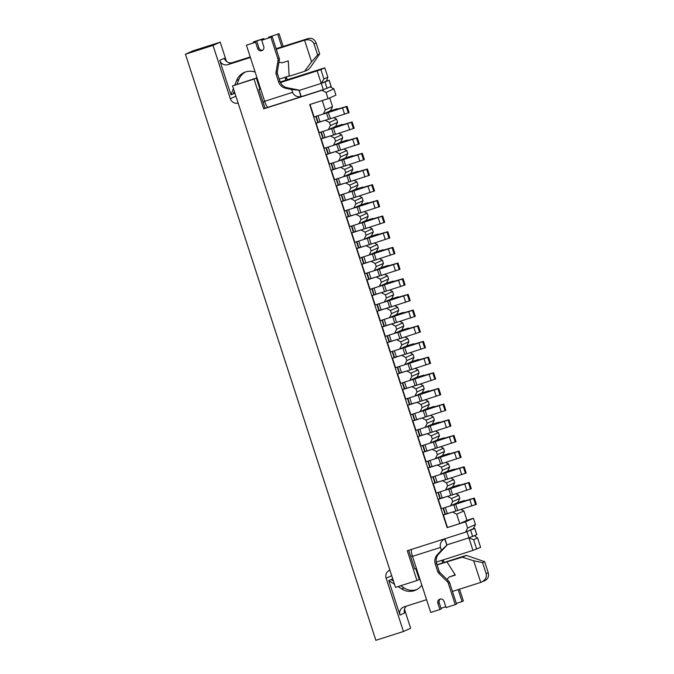 <?xml version="1.0" encoding="UTF-8"?>
<svg xmlns="http://www.w3.org/2000/svg" width="674" height="674" viewBox="0 0 674 674"><rect width="100%" height="100%" fill="white"/><g stroke="black" fill="none" stroke-linecap="round" stroke-linejoin="round"><path stroke-width="1.01" d="M459.828 498.423L458.809 495.289L451.597 498.533L452.616 501.667L459.828 498.423L457.781 502.534L450.569 505.778L441.369 508.718L438.319 499.316L439.954 498.575L437.982 492.5M454.739 482.752L453.72 479.618L446.508 482.862L447.528 485.996L454.739 482.752L452.692 486.864L445.48 490.108L436.28 493.048L433.23 483.646L434.865 482.904L432.893 476.83M449.651 467.082L448.631 463.948L441.419 467.192L442.43 470.326L449.651 467.082L447.603 471.193L440.383 474.437L431.192 477.377L428.133 467.975L429.776 467.234L427.796 461.159M444.554 451.411L443.534 448.277L436.322 451.521L437.342 454.655L444.554 451.411L442.506 455.523L435.294 458.767L426.094 461.707L423.045 452.305L424.679 451.563L422.708 445.489M439.465 435.741L438.445 432.607L431.234 435.851L432.253 438.985L439.465 435.741L437.418 439.852L430.206 443.096L421.006 446.036L417.947 436.626L419.59 435.893L417.619 429.818M434.368 420.071L433.357 416.936L426.145 420.18L427.156 423.314L434.368 420.071L432.32 424.182L425.109 427.426L415.917 430.357L412.859 420.955L414.502 420.222L412.522 414.148M429.279 404.4L428.26 401.266L421.048 404.51L422.067 407.644L429.279 404.4L427.232 408.511L420.02 411.755L410.82 414.687L407.77 405.285L409.404 404.552L407.433 398.477M424.19 388.729L423.171 385.595L415.959 388.839L416.979 391.973L424.19 388.729L422.143 392.841L414.931 396.085L405.731 399.016L402.673 389.614L404.316 388.881L402.344 382.807M419.093 373.059L418.074 369.925L410.862 373.169L411.881 376.303L419.093 373.059L417.046 377.17L409.834 380.414L400.642 383.346L397.584 373.944L399.227 373.211L397.247 367.136M414.005 357.389L412.985 354.254L405.773 357.498L406.793 360.632L414.005 357.389L411.957 361.5L404.745 364.744L395.545 367.675L392.495 358.273L394.13 357.54L392.158 351.466M408.916 341.71L407.896 338.575L400.685 341.828L401.704 344.962L408.916 341.71L406.869 345.829L399.657 349.073L390.457 352.005L387.398 342.603L389.041 341.87L387.07 335.795M403.819 326.039L402.799 322.905L395.587 326.157L396.607 329.291L403.819 326.039L401.771 330.159L394.56 333.403L385.368 336.334L382.31 326.932L383.944 326.199L381.973 320.125M398.73 310.369L397.711 307.234L390.499 310.487L391.518 313.621L398.73 310.369L396.683 314.488L389.471 317.732L380.271 320.664L377.221 311.262L378.855 310.529L376.884 304.454M393.641 294.698L392.622 291.564L385.41 294.816L386.429 297.95L393.641 294.698L391.594 298.809L384.374 302.062L375.182 304.993L372.124 295.591L373.767 294.858L371.795 288.784M388.544 279.028L387.525 275.893L380.313 279.146L381.332 282.28L388.544 279.028L386.497 283.139L379.285 286.391L370.085 289.323L367.035 279.921L368.67 279.188L366.698 273.113M383.455 263.357L382.436 260.223L375.224 263.475L376.244 266.609L383.455 263.357L381.408 267.468L374.196 270.721L364.996 273.652L361.938 264.25L363.581 263.517L361.609 257.443M378.358 247.687L377.347 244.552L370.136 247.805L371.147 250.939L378.358 247.687L376.311 251.798L369.099 255.05L359.908 257.982L356.849 248.58L358.492 247.847L356.512 241.772M373.27 232.016L372.25 228.882L365.038 232.134L366.058 235.268L373.27 232.016L371.222 236.127L364.011 239.38L354.81 242.311L351.761 232.909L353.395 232.176L351.424 226.102M368.181 216.346L367.162 213.211L359.95 216.464L360.969 219.598L368.181 216.346L366.134 220.457L358.922 223.709L349.722 226.641L346.663 217.239L348.306 216.497L346.335 210.431M363.084 200.675L362.073 197.541L354.853 200.793L355.872 203.927L363.084 200.675L361.037 204.786L353.825 208.039L344.633 210.97L341.575 201.568L343.218 200.827L341.238 194.761M357.995 185.005L356.976 181.87L349.764 185.123L350.783 188.257L357.995 185.005L355.948 189.116L348.736 192.368L339.536 195.3L336.486 185.898L338.121 185.156L336.149 179.09M352.906 169.334L351.887 166.2L344.675 169.452L345.695 172.586L352.906 169.334L350.859 173.445L343.647 176.698L334.447 179.629L331.389 170.227L333.032 169.486L331.06 163.42M347.809 153.664L346.79 150.529L339.578 153.782L340.597 156.916L347.809 153.664L345.762 157.775L338.55 161.027L329.359 163.959L326.3 154.557L327.943 153.815L325.963 147.749M342.721 137.993L341.701 134.859L334.489 138.111L335.509 141.245L342.721 137.993L340.673 142.104L333.462 145.357L324.261 148.288L321.212 138.886L322.846 138.145L320.875 132.07M337.632 122.323L336.612 119.188L329.401 122.441L330.42 125.575L337.632 122.323L335.585 126.434L328.373 129.686L319.173 132.618L316.114 123.216L317.757 122.474L315.786 116.4M322.282 100.536L325.323 109.904L332.535 106.652L329.712 97.957M475.456 524.524L473.409 528.635L465.54 532.182L467.588 528.071L475.456 524.524L473.418 518.255L466.947 520.32M330.235 86.938L333.908 88.875L326.039 92.422L321.953 90.265L331.187 86.499L329.148 80.231L326.486 81.015M467.588 528.071L465.549 521.802L447.157 527.666L309.678 104.554L328.07 98.69L335.938 95.144L333.908 88.875M328.07 98.69L326.039 92.422M264.68 101.445L262.978 101.985L258.9 89.448L259.886 89.01L256.322 78.041L254.031 79.069L263.702 108.843L321.953 90.265M254.031 79.069L232.564 85.918L395.503 587.383L416.962 580.533L407.29 550.759L465.54 532.182M473.418 518.255L465.549 521.802M232.564 85.918L256.322 78.041M323.933 79.001L327.867 77.232L324.809 67.821L320.875 69.599L323.933 79.001L321.228 83.407L317.151 70.871L320.875 69.599M324.809 67.821L280.19 81.975M260.4 88.286L259.717 88.496M258.9 89.448L260.611 88.909M280.46 82.573L317.151 70.871M327.867 77.232L326.469 81.049L321.228 83.407L298.936 90.518M472.963 550.397L468.885 537.86L473.628 539.722L477.563 537.945L480.613 547.347L472.963 550.397L436.272 562.099M473.628 539.722L476.686 549.125M416.414 568.435L414.712 568.974L410.635 556.438L412.345 555.89L410.702 556.412L408.722 550.304M472.289 529.141L474.774 528.416L476.813 534.684L468.885 537.86L446.592 544.971M415.732 568.645L419.253 579.505L416.962 580.533M461.041 509.443L463.906 510.959L466.956 520.362L459.744 523.605L447.485 527.523L443.408 514.987L445.051 514.245L443.079 508.171M408.655 550.329L410.635 556.438M477.563 537.945L474.479 535.746M262.978 101.985L265.017 108.253L263.702 108.843M463.906 510.959L456.694 514.203L459.744 523.605M332.535 106.652L330.487 110.763L323.276 114.016L314.076 116.947L310.023 104.453M316.114 123.216L325.517 120.191M333.748 117.68L336.612 119.188M329.401 122.441L325.315 120.284M325.323 109.904L323.276 114.016M321.212 138.886L330.614 135.862M338.837 133.351L341.701 134.859M334.489 138.111L330.403 135.954M330.42 125.575L328.373 129.686M326.3 154.557L335.703 151.532M343.934 149.021L346.79 150.529M339.578 153.782L335.5 151.625M335.509 141.245L333.462 145.357M331.389 170.227L340.791 167.203M349.022 164.692L351.887 166.2M344.675 169.452L340.589 167.295M340.597 156.916L338.55 161.027M336.486 185.898L345.888 182.873M354.111 180.362L356.976 181.87M349.764 185.123L345.678 182.966M345.695 172.586L343.647 176.698M341.575 201.568L350.977 198.544M359.208 196.033L362.073 197.541M354.853 200.793L350.775 198.636M350.783 188.257L348.736 192.368M346.663 217.239L356.066 214.214M364.297 211.703L367.162 213.211M359.95 216.464L355.864 214.307M355.872 203.927L353.825 208.039M351.761 232.909L361.163 229.885M369.386 227.374L372.25 228.882M365.038 232.134L360.952 229.977M360.969 219.598L358.922 223.709M356.849 248.58L366.252 245.555M374.483 243.044L377.347 244.552M370.136 247.805L366.049 245.648M366.058 235.268L364.011 239.38M361.938 264.25L371.34 261.226M379.572 258.715L382.436 260.223M375.224 263.475L371.138 261.318M371.147 250.939L369.099 255.05M367.035 279.921L376.437 276.896M384.669 274.385L387.525 275.893M380.313 279.146L376.235 276.989M376.244 266.609L374.196 270.721M372.124 295.591L381.526 292.567M389.757 290.056L392.622 291.564M385.41 294.816L381.324 292.659M381.332 282.28L379.285 286.391M377.221 311.262L386.623 308.237M394.846 305.726L397.711 307.234M390.499 310.487L386.413 308.33M386.429 297.95L384.374 302.062M382.31 326.932L391.712 323.908M399.943 321.397L402.799 322.905M395.587 326.157L391.51 324M391.518 313.621L389.471 317.732M387.398 342.603L396.801 339.578M405.032 337.067L407.896 338.575M400.685 341.828L396.598 339.671M396.607 329.291L394.56 333.403M392.495 358.273L401.898 355.249M410.121 352.738L412.985 354.254M405.773 357.498L401.687 355.341M401.704 344.962L399.657 349.073M397.584 373.944L406.986 370.919M415.218 368.408L418.074 369.925M410.862 373.169L406.784 371.012M406.793 360.632L404.745 364.744M402.673 389.614L412.075 386.59M420.306 384.079L423.171 385.595M415.959 388.839L411.873 386.682M411.881 376.303L409.834 380.414M407.77 405.285L417.172 402.26M425.395 399.749L428.26 401.266M421.048 404.51L416.962 402.353M416.979 391.973L414.931 396.085M412.859 420.955L422.261 417.931M430.492 415.42L433.357 416.936M426.145 420.18L422.059 418.023M422.067 407.644L420.02 411.755M417.947 436.626L427.35 433.601M435.581 431.09L438.445 432.607M431.234 435.851L427.148 433.694M427.156 423.314L425.109 427.426M423.045 452.305L432.447 449.272M440.67 446.761L443.534 448.277M436.322 451.521L432.236 449.364M432.253 438.985L430.206 443.096M428.133 467.975L437.536 464.942M445.767 462.431L448.631 463.948M441.419 467.192L437.333 465.035M437.342 454.655L435.294 458.767M433.23 483.646L442.633 480.613M450.855 478.102L453.72 479.618M446.508 482.862L442.422 480.705M442.43 470.326L440.383 474.437M438.319 499.316L447.721 496.283M455.953 493.772L458.809 495.289M451.597 498.533L447.519 496.376M447.528 485.996L445.48 490.108M443.408 514.987L452.81 511.954M456.694 514.203L452.608 512.046M452.616 501.667L450.569 505.778M435.497 458.674L438.53 457.798L440.569 464.066L429.776 467.234M442.178 455.666L449.255 453.476L449.474 454.141M449.255 453.476L448.016 454.057L449.196 454.234M449.053 453.787L447.831 454.664M447.738 454.377L459.078 451.083L461.109 457.351L440.569 464.066M459.078 451.083L458.286 451.437L460.325 457.705M458.286 451.437L440.392 457.233L442.43 463.501M438.53 457.798L440.392 457.233M226.481 61.418L220.23 42.167L213.018 45.411L230.323 98.69A6.597 6.437 -114.2 0 0 238.149 103.105M250.399 57.484L227.913 64.662A6.597 6.437 65.8 0 1 219.749 60.348L230.946 94.823L234.948 93.248M391.712 575.706L386.135 578.216L403.448 631.496L410.66 628.252L404.476 609.229M392.731 578.84L388.788 580.617L399.994 615.092A6.597 6.437 65.8 0 1 404.088 606.87L426.575 599.692M220.23 42.167L192.638 50.963L185.426 54.215L375.856 640.3L403.448 631.496M213.018 45.411L185.426 54.215M386.135 578.216A6.597 6.437 65.8 0 1 389.892 570.111M452.465 591.435L480.731 582.42L473.704 560.793L462.372 557.145L466.307 555.376L437.013 564.719M417.257 571.021L416.574 571.24M462.372 557.145L437.072 564.913M417.316 571.215L416.633 571.434M392.79 579.033L391.089 579.581L393.464 581.114M446.837 579.32A14.988 14.626 -114.2 0 0 449.145 577.037L455.329 575.065L447.039 562.032M398.039 586.574L401.763 588.975A15.207 14.845 -114.2 0 0 421.166 585.959A12.89 12.579 65.8 0 1 421.857 585.175M388.788 580.617L394.501 584.291M406.355 606.145A6.597 6.437 -114.2 0 0 404.585 613.02L399.994 615.092M482.576 562.638L486.139 573.608L488.229 572.664L484.665 561.703L482.576 562.638L473.704 560.793M484.665 561.703L466.307 555.376M488.229 572.664C489.097 576.228 488.094 578.814 485.229 580.44L481.548 582.1C485.398 580.028 486.931 577.197 486.139 573.608M480.731 582.42L481.548 582.1M400.642 585.74L404.063 587.939A15.207 14.845 -114.2 0 0 416.953 589.523M455.169 574.812L449.145 577.037M255.117 72A12.89 12.579 65.8 0 1 254.098 71.764A15.207 14.845 -114.2 0 0 236.566 80.535L234.796 85.017M233.415 88.538L230.946 94.823M319.687 53.962L316.123 42.993L314.042 43.936L317.606 54.897L319.687 53.962L311.102 66.406L308.465 69.582L304.53 71.351L289.197 76.238L288.261 60.871L282.077 62.842A14.988 14.626 -114.2 0 0 278.926 62.328M304.53 71.351L311.59 61.831L304.564 40.213L276.289 49.227M258.791 85.64L259.473 85.421M279.23 79.119L289.18 75.943M219.749 60.348L224.332 58.276A6.597 6.437 -114.2 0 0 232.505 62.589L227.913 64.662M316.123 42.993C314.547 39.303 311.986 37.795 308.431 38.469L276.113 48.68M250.222 56.945L232.505 62.589M317.606 54.897L311.59 61.831M314.042 43.936C312.357 40.288 309.197 39.05 304.564 40.213L308.431 38.469M245.344 72.042A15.207 14.845 -114.2 0 0 238.857 79.498L236.962 84.317M234.274 91.167L233.246 93.787M458.185 589.615L462.069 601.57L463.375 600.981L459.542 589.177M462.069 601.57L456.349 603.399M443.265 559.867A9.487 9.259 -114.2 0 0 443.425 560.397L444.09 562.461M441.917 560.296A9.487 9.259 -114.2 0 0 442.11 560.987L442.734 562.891M445.784 606.76L441.015 608.285M438.631 554.079A9.487 9.259 65.8 0 0 436.609 563.464L439.052 570.988A4.111 4.01 65.8 0 0 440.097 572.681L448.589 581.047A4.111 4.01 -114.2 0 1 449.634 582.74L456.559 604.056L455.245 604.645L448.32 583.33A4.111 4.01 -114.2 0 0 447.275 581.637L438.782 573.279A4.111 4.01 65.8 0 1 437.738 571.577L435.294 564.054A9.487 9.259 65.8 0 1 437.316 554.668L441.411 550.296L440.484 547.44C439.659 543.952 441.04 541.096 444.613 538.855L446.913 545.215L438.631 554.079L437.316 554.668M440.282 599.06A3.294 3.218 -114.2 0 0 439.195 602.674L437.881 603.264A3.294 3.218 -114.2 0 1 439.591 599.279A3.294 3.218 -114.2 0 1 444.014 601.309L446.053 607.577L455.245 604.645M474.774 528.416L466.914 531.559L468.952 537.827L446.879 544.87L444.899 538.762M440.484 547.44L412.496 556.362L430.72 612.464L439.92 609.532L437.881 603.264M439.195 602.674L441.234 608.942L439.92 609.532M412.496 556.362A6.925 1.5 -107.7 0 1 411.502 549.42M441.411 550.296L446.702 545.308M272.237 36.775L261.731 40.297L272.237 36.775L279.162 58.082L277.848 58.672L270.931 37.365M279.162 58.082A4.111 4.01 -114.2 0 1 279.314 60.062L277.334 71.764A4.111 4.01 65.8 0 0 277.486 73.744L279.929 81.268A9.487 9.259 65.8 0 0 287.099 87.721L299.054 90.131L300.933 96.677A6.925 1.5 72.3 0 0 301.219 96.702A6.925 1.5 72.3 0 0 301.253 96.685L323.326 89.642L321.296 83.374L329.148 80.231M299.222 90.426L301.253 96.685M298.843 90.232L291.69 89.499L292.617 92.363C293.999 95.649 296.771 97.09 300.933 96.677M291.69 89.499L285.793 88.311A9.487 9.259 65.8 0 1 278.615 81.857L276.172 74.334A4.111 4.01 65.8 0 1 276.028 72.354L278 60.66A4.111 4.01 -114.2 0 0 277.848 58.672M301.185 96.711L268.142 107.25A6.925 1.5 -107.7 0 1 268.109 107.259A6.925 1.5 -107.7 0 1 264.629 101.285L246.398 45.183L255.598 42.251L257.637 48.52A3.294 3.218 -114.2 0 0 262.051 50.55A3.294 3.218 -114.2 0 0 263.77 46.565L261.731 40.297M255.598 42.251L246.398 45.183M256.912 41.662L258.942 47.93A3.294 3.218 -114.2 0 0 262.675 50.179M263.045 101.968L265.076 108.228L268.075 107.267M279.061 33.7L268.547 37.222L279.061 33.7L283.19 46.422M253.432 42.774L253.222 42.117L254.528 41.527L263.728 38.587L263.989 39.404M286.315 76.861L286.745 78.192A9.487 9.259 -114.2 0 0 287.368 79.684M277.747 34.29L281.833 46.86M268.547 37.222L268.757 37.879M262.649 39.884L262.413 39.176L263.728 38.587M253.222 42.117L262.413 39.176M284.95 77.291L285.439 78.791A9.487 9.259 -114.2 0 0 285.987 80.122M450.771 505.685L453.813 504.818L455.843 511.086L445.051 514.245M457.452 502.678L464.529 500.487L464.748 501.153M464.529 500.487L463.291 501.068L464.47 501.245M464.327 500.799L463.105 501.675M463.013 501.389L474.353 498.094L476.392 504.363L455.843 511.086M474.353 498.094L473.561 498.448L475.6 504.716M473.561 498.448L455.666 504.245L457.705 510.513M453.813 504.818L455.666 504.245M440.594 474.344L443.627 473.468L445.666 479.736L434.865 482.904M447.275 471.337L454.352 469.146L454.562 469.812M454.352 469.146L453.105 469.727L454.284 469.904M454.141 469.458L452.928 470.334M452.827 470.048L464.167 466.753L466.206 473.022L445.666 479.736M464.167 466.753L463.383 467.107L465.414 473.375M463.383 467.107L445.48 472.904L447.519 479.172M443.627 473.468L445.48 472.904M445.683 490.015L448.716 489.139L450.754 495.407L439.954 498.575M452.364 487.007L459.441 484.817L459.66 485.482M459.441 484.817L458.202 485.398L459.382 485.575M459.23 485.128L458.017 486.005M457.924 485.718L469.256 482.424L471.294 488.692L450.754 495.407M469.256 482.424L468.472 482.778L470.511 489.046M468.472 482.778L450.577 488.574L452.608 494.842M448.716 489.139L450.577 488.574M430.408 443.003L433.441 442.127L435.48 448.395L424.679 451.563M437.089 439.996L444.166 437.805L444.385 438.471M444.166 437.805L442.928 438.386L443.955 438.108L444.107 438.563M443.955 438.108L442.742 438.993M442.649 438.707L453.981 435.412L456.02 441.681L435.48 448.395M453.981 435.412L453.198 435.766L455.236 442.034M453.198 435.766L435.294 441.563L437.333 447.831M433.441 442.127L435.294 441.563M323.486 113.923L326.519 113.047L328.55 119.315L317.757 122.474M330.159 110.915L337.236 108.725L337.455 109.39M337.236 108.725L335.997 109.298L337.177 109.474M337.034 109.028L335.812 109.913M335.719 109.618L347.059 106.324L349.098 112.592L328.55 119.315M347.059 106.324L346.267 106.677L348.306 112.946M346.267 106.677L328.373 112.474L330.412 118.742M326.519 113.047L328.373 112.474M348.938 192.275L351.971 191.399L354.01 197.667L343.218 200.827M355.619 189.268L362.696 187.077L362.915 187.743M362.696 187.077L361.458 187.658L362.494 187.38L362.637 187.827M362.494 187.38L361.272 188.265M361.18 187.97L372.52 184.676L374.55 190.944L354.01 197.667M372.52 184.676L371.728 185.03L373.767 191.298M371.728 185.03L353.833 190.826L355.864 197.094M351.971 191.399L353.833 190.826M354.035 207.946L357.068 207.07L359.099 213.338L348.306 216.497M360.708 204.938L367.793 202.748L368.004 203.413M367.793 202.748L366.546 203.329L367.583 203.051L367.726 203.497M367.583 203.051L366.37 203.936M366.268 203.641L377.608 200.347L379.647 206.615L359.099 213.338M377.608 200.347L376.825 200.7L378.855 206.969M376.825 200.7L358.922 206.497L360.961 212.765M357.068 207.07L358.922 206.497M338.761 160.934L341.794 160.058L343.824 166.326L333.032 169.486M345.433 157.927L352.519 155.736L352.729 156.402M352.519 155.736L351.272 156.317L352.308 156.039L352.451 156.486M352.308 156.039L351.087 156.924M350.994 156.629L362.334 153.335L364.373 159.603L343.824 166.326M362.334 153.335L361.55 153.689L363.581 159.957M361.55 153.689L343.647 159.485L345.686 165.753M341.794 160.058L343.647 159.485M333.664 145.264L336.697 144.388L338.736 150.656L327.943 153.815M340.345 142.256L347.422 140.066L347.641 140.731M347.422 140.066L346.183 140.639L347.363 140.815M347.211 140.369L345.998 141.254M345.905 140.959L357.245 137.665L359.276 143.933L338.736 150.656M357.245 137.665L356.453 138.018L358.492 144.287M356.453 138.018L338.559 143.815L340.589 150.083M336.697 144.388L338.559 143.815M328.575 129.593L331.608 128.717L333.647 134.985L322.846 138.145M335.256 126.586L342.333 124.395L342.544 125.061M342.333 124.395L341.086 124.968L342.266 125.145M342.122 124.698L340.909 125.583M340.808 125.288L352.148 121.994L354.187 128.262L333.647 134.985M352.148 121.994L351.365 122.348L353.403 128.616M351.365 122.348L333.462 128.144L335.5 134.412M331.608 128.717L333.462 128.144M425.319 427.333L428.352 426.457L430.391 432.725L419.59 435.893M432 424.325L439.077 422.135L439.288 422.8M439.077 422.135L437.83 422.716L438.867 422.438L439.01 422.893M438.867 422.438L437.653 423.323M437.552 423.036L448.892 419.742L450.931 426.01L430.391 432.725M448.892 419.742L448.109 420.096L450.139 426.364M448.109 420.096L430.206 425.892L432.245 432.16M428.352 426.457L430.206 425.892M420.222 411.662L423.255 410.786L425.294 417.054L414.502 420.222M426.903 408.655L433.98 406.464L434.199 407.13M433.98 406.464L432.742 407.045L433.778 406.767L433.921 407.222M433.778 406.767L432.556 407.652M432.464 407.366L443.804 404.071L445.834 410.34L425.294 417.054M443.804 404.071L443.012 404.425L445.051 410.693M443.012 404.425L425.117 410.222L427.156 416.49M423.255 410.786L425.117 410.222M359.124 223.616L362.157 222.74L364.196 229.008L353.395 232.176M365.805 220.609L372.882 218.418L373.101 219.084M372.882 218.418L371.635 218.999L372.823 219.168M372.671 218.721L371.458 219.606M371.366 219.311L382.697 216.017L384.736 222.285L364.196 229.008M382.697 216.017L381.914 216.371L383.953 222.639M381.914 216.371L364.011 222.167L366.049 228.435M362.157 222.74L364.011 222.167M364.213 239.287L367.246 238.411L369.285 244.679L358.492 247.847M370.894 236.279L377.971 234.089L378.19 234.754M377.971 234.089L376.732 234.67L377.769 234.392L377.912 234.838M377.769 234.392L376.547 235.277M376.454 234.982L387.794 231.688L389.825 237.956L369.285 244.679M387.794 231.688L387.002 232.041L389.041 238.31M387.002 232.041L369.108 237.838L371.147 244.106M367.246 238.411L369.108 237.838M415.133 395.992L418.166 395.116L420.205 401.384L409.404 404.552M421.814 392.984L428.891 390.794L429.111 391.459M428.891 390.794L427.645 391.375L428.681 391.097L428.833 391.552M428.681 391.097L427.468 391.982M427.375 391.695L438.707 388.401L440.745 394.669L420.205 401.384M438.707 388.401L437.923 388.755L439.962 395.023M437.923 388.755L420.02 394.551L422.059 400.819M418.166 395.116L420.02 394.551M343.85 176.605L346.883 175.729L348.921 181.997L338.121 185.156M350.531 173.597L357.608 171.407L357.827 172.072M357.608 171.407L356.361 171.988L357.549 172.156M357.397 171.71L356.184 172.595M356.091 172.3L367.423 169.006L369.462 175.274L348.921 181.997M367.423 169.006L366.639 169.359L368.678 175.628M366.639 169.359L348.736 175.156L350.775 181.424M346.883 175.729L348.736 175.156M410.045 380.321L413.078 379.445L415.108 385.713L404.316 388.881M416.717 377.314L423.803 375.123L424.013 375.789M423.803 375.123L422.556 375.704L423.592 375.426L423.735 375.881M423.592 375.426L422.379 376.311M422.278 376.016L433.618 372.73L435.657 378.999L415.108 385.713M433.618 372.73L432.834 373.084L434.865 379.352M432.834 373.084L414.931 378.881L416.97 385.149M413.078 379.445L414.931 378.881M399.859 348.98L402.892 348.104L404.931 354.372L394.13 357.54M406.54 345.973L413.617 343.782L413.836 344.448M413.617 343.782L412.37 344.363L413.406 344.085L413.55 344.54M413.406 344.085L412.193 344.97M412.092 344.675L423.432 341.389L425.471 347.658L404.931 354.372M423.432 341.389L422.649 341.743L424.687 348.011M422.649 341.743L404.745 347.531L406.784 353.799M402.892 348.104L404.745 347.531M404.948 364.651L407.981 363.775L410.019 370.043L399.227 373.211M411.629 361.643L418.706 359.453L418.925 360.118M418.706 359.453L417.467 360.034L418.503 359.756L418.647 360.211M418.503 359.756L417.282 360.641M417.189 360.346L428.529 357.06L430.56 363.328L410.019 370.043M428.529 357.06L427.737 357.414L429.776 363.682M427.737 357.414L409.843 363.21L411.873 369.478M407.981 363.775L409.843 363.21M394.77 333.31L397.803 332.434L399.834 338.702L389.041 341.87M401.443 330.302L408.52 328.112L408.739 328.777M408.52 328.112L407.281 328.693L408.318 328.415L408.461 328.87M408.318 328.415L407.096 329.3M407.003 329.005L418.343 325.719L420.382 331.987L399.834 338.702M418.343 325.719L417.551 326.073L419.59 332.341M417.551 326.073L399.657 331.861L401.696 338.129M397.803 332.434L399.657 331.861M369.31 254.957L372.343 254.081L374.382 260.349L363.581 263.517M375.991 251.95L383.068 249.759L383.279 250.425M383.068 249.759L381.821 250.34L382.857 250.062L383.001 250.509M382.857 250.062L381.644 250.947M381.543 250.652L392.883 247.358L394.922 253.626L374.382 260.349M392.883 247.358L392.099 247.712L394.13 253.98M392.099 247.712L374.196 253.508L376.235 259.776M372.343 254.081L374.196 253.508M374.399 270.628L377.432 269.752L379.47 276.02L368.67 279.188M381.08 267.62L388.157 265.43L388.376 266.095M388.157 265.43L386.918 266.011L388.098 266.179M387.946 265.733L386.733 266.618M386.64 266.323L397.972 263.029L400.011 269.297L379.47 276.02M397.972 263.029L397.188 263.382L399.227 269.651M397.188 263.382L379.293 269.179L381.324 275.447M377.432 269.752L379.293 269.179M384.584 301.969L387.617 301.093L389.656 307.361L378.855 310.529M391.265 298.961L398.342 296.771L398.553 297.436M398.342 296.771L397.096 297.352L398.132 297.074L398.275 297.529M398.132 297.074L396.919 297.959M396.817 297.664L408.158 294.37L410.196 300.638L389.656 307.361M408.158 294.37L407.374 294.732L409.404 301M407.374 294.732L389.471 300.52L391.51 306.788M387.617 301.093L389.471 300.52M389.673 317.639L392.706 316.763L394.745 323.031L383.944 326.199M396.354 314.632L403.431 312.441L403.65 313.107M403.431 312.441L402.193 313.022L403.221 312.744L403.372 313.199M403.221 312.744L402.007 313.629M401.915 313.334L413.246 310.048L415.285 316.317L394.745 323.031M413.246 310.048L412.463 310.402L414.502 316.67M412.463 310.402L394.568 316.19L396.598 322.458M392.706 316.763L394.568 316.19M379.487 286.298L382.529 285.422L384.559 291.69L373.767 294.858M386.168 283.291L393.245 281.1L393.464 281.766M393.245 281.1L392.007 281.681L393.043 281.403L393.186 281.858M393.043 281.403L391.821 282.288M391.729 281.993L403.069 278.699L405.108 284.967L384.559 291.69M403.069 278.699L402.277 279.061L404.316 285.329M402.277 279.061L384.382 284.849L386.421 291.117M382.529 285.422L384.382 284.849M430.029 460.452L432.009 466.543M428.184 461.041L430.155 467.107M449.187 453.518L449.398 454.166M454.571 452.709L456.601 458.977M235.9 96.18L230.323 98.69M404.063 587.939L401.763 588.975M238.857 79.498L236.566 80.535M476.737 534.726L474.707 528.458M472.676 536.555L470.637 530.286M449.634 582.74L448.32 583.33M448.589 581.047L447.275 581.637M440.097 572.681L438.782 573.279M439.052 570.988L437.738 571.577M436.609 563.464L435.294 564.054M442.11 560.987L443.425 560.397M264.629 101.285L292.617 92.363M325.011 82.102L327.05 88.37M329.081 80.273L331.119 86.542M285.439 78.791L286.745 78.192M258.942 47.93L257.637 48.52M287.099 87.721L285.793 88.311M279.929 81.268L278.615 81.857M277.486 73.744L276.172 74.334M277.334 71.764L276.028 72.354M279.314 60.062L278 60.66M445.303 507.463L447.283 513.554M443.458 508.053L445.43 514.127M464.462 500.529L464.672 501.178M469.845 499.72L471.876 505.989M435.126 476.122L437.106 482.213M433.272 476.712L435.244 482.786M454.284 469.188L454.495 469.837M459.66 468.379L461.698 474.648M440.215 491.793L442.195 497.884M438.361 492.382L440.341 498.457M459.373 484.859L459.584 485.507M464.748 484.05L466.787 490.318M424.94 444.781L426.92 450.872M423.087 445.371L425.067 451.437M444.099 437.847L444.309 438.496M449.474 437.038L451.513 443.307M318.01 115.692L319.99 121.783M316.165 116.282L318.136 122.356M337.168 108.767L337.379 109.407M342.552 107.95L344.583 114.218M343.47 194.045L345.45 200.136M341.625 194.634L343.597 200.709M362.629 187.119L362.839 187.768M368.012 186.302L370.043 192.57M348.568 209.715L350.547 215.806M346.714 210.305L348.685 216.379M367.718 202.79L367.928 203.438M373.101 201.973L375.14 208.249M333.285 162.704L335.264 168.795M331.44 163.293L333.411 169.368M352.443 155.778L352.654 156.427M357.827 154.961L359.865 161.229M328.196 147.033L330.176 153.124M326.351 147.623L328.322 153.697M347.354 140.108L347.565 140.756M352.729 139.291L354.768 145.559M323.107 131.363L325.087 137.454M321.254 131.952L323.225 138.027M342.266 124.437L342.476 125.086M347.641 123.62L349.68 129.888M419.851 429.111L421.831 435.202M417.998 429.7L419.969 435.766M439.001 422.177L439.212 422.825M444.385 421.368L446.424 427.636M414.754 413.44L416.734 419.531M412.909 414.03L414.881 420.096M433.913 406.506L434.123 407.155M439.296 405.697L441.327 411.966M353.656 225.386L355.636 231.477M351.803 225.975L353.783 232.05M372.815 218.46L373.025 219.109M378.19 217.651L380.229 223.92M358.745 241.056L360.725 247.147M356.9 241.646L358.871 247.72M377.903 234.131L378.114 234.779M383.287 233.322L385.317 239.59M409.666 397.761L411.646 403.861M407.812 398.359L409.784 404.425M428.824 390.836L429.035 391.484M434.199 390.027L436.238 396.295M338.382 178.374L340.362 184.465M336.528 178.964L338.5 185.038M357.54 171.449L357.751 172.097M362.915 170.632L364.954 176.9M404.577 382.091L406.548 388.19M402.723 382.689L404.695 388.755M423.727 375.165L423.938 375.814M429.111 374.356L431.149 380.625M394.391 350.75L396.371 356.849M392.538 351.339L394.509 357.414M413.55 343.824L413.76 344.473M418.925 343.015L420.964 349.284M399.48 366.42L401.46 372.52M397.635 367.01L399.606 373.084M418.638 359.495L418.849 360.143M424.013 358.686L426.052 364.954M389.294 335.079L391.274 341.179M387.449 335.669L389.42 341.743M408.452 328.154L408.663 328.802M413.836 327.345L415.866 333.613M363.842 256.727L365.822 262.818M361.989 257.316L363.96 263.391M382.992 249.801L383.203 250.45M388.376 248.992L390.414 255.261M368.931 272.397L370.911 278.488M367.077 272.987L369.057 279.061M388.089 265.472L388.3 266.12M393.464 264.663L395.503 270.931M379.117 303.738L381.096 309.829M377.263 304.328L379.235 310.402M398.275 296.813L398.486 297.461M403.65 296.004L405.689 302.272M384.205 319.409L386.185 325.5M382.352 319.998L384.332 326.073M403.364 312.483L403.574 313.132M408.739 311.674L410.778 317.943M374.019 288.068L375.999 294.159M372.174 288.657L374.146 294.732M393.178 281.142L393.389 281.791M398.561 280.333L400.592 286.602M268.109 107.259L301.219 96.702"/></g></svg>
